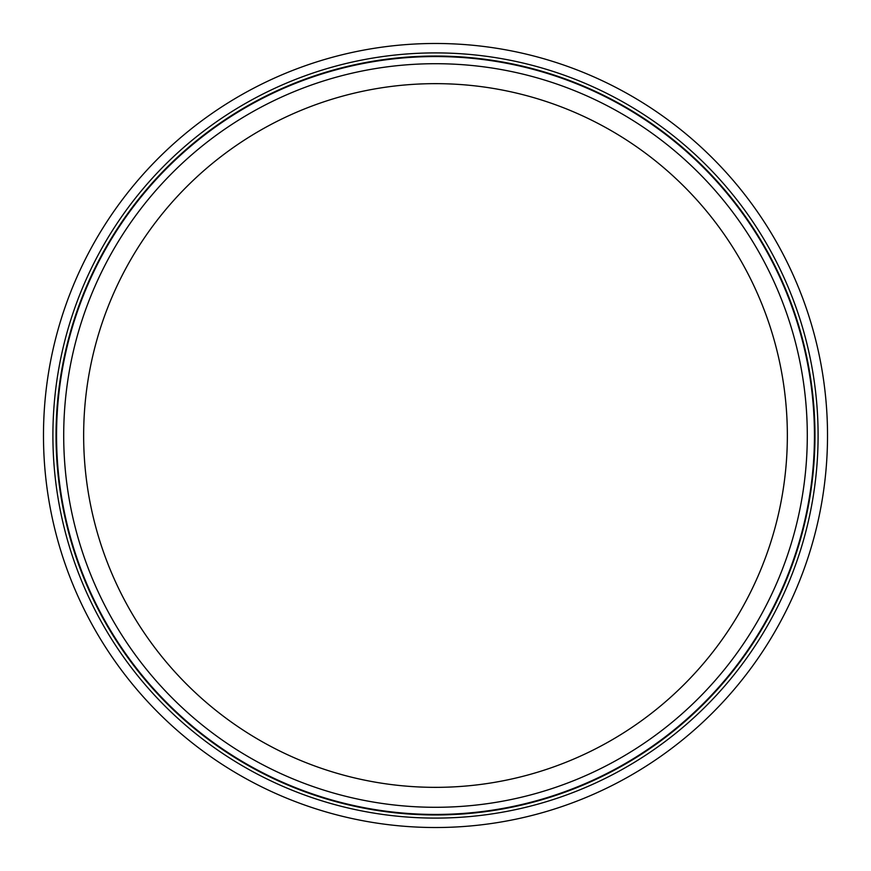 <?xml version="1.0" encoding="UTF-8"?>
<svg xmlns="http://www.w3.org/2000/svg" width="871" height="871" viewBox="0 0 871 871"><rect width="100%" height="100%" fill="white"/><g stroke="black" fill="none" stroke-linecap="round" stroke-linejoin="round"><path stroke-width="1.31" d="M700.741 724.16A392.015 392.015 0 0 0 724.16 170.259A392.015 392.015 0 0 0 170.259 146.84A392.015 392.015 0 0 0 146.84 700.741A392.015 392.015 0 0 0 700.741 724.16M176.628 153.775A382.609 382.609 0 0 0 153.775 694.372A382.609 382.609 0 0 0 694.372 717.225A382.609 382.609 0 0 0 717.225 176.628A382.609 382.609 0 0 0 176.628 153.775M178.751 156.083A379.473 379.473 0 0 1 714.917 178.751A379.473 379.473 0 0 1 692.249 714.917A379.473 379.473 0 0 1 156.083 692.249A379.473 379.473 0 0 1 178.751 156.083M814.45 435.5A378.95 378.95 0 0 0 435.5 56.55A378.95 378.95 0 0 0 56.55 435.5A378.95 378.95 0 0 0 435.5 814.45A378.95 378.95 0 0 0 814.45 435.5M807.297 435.5A371.797 371.797 0 0 0 435.5 63.703A371.797 371.797 0 0 0 63.703 435.5A371.797 371.797 0 0 0 435.5 807.297A371.797 371.797 0 0 0 807.297 435.5M83.649 435.5A351.851 351.851 0 0 0 435.5 787.351A351.851 351.851 0 0 0 787.351 435.5A351.851 351.851 0 0 0 435.5 83.649A351.851 351.851 0 0 0 83.649 435.5"/></g></svg>
